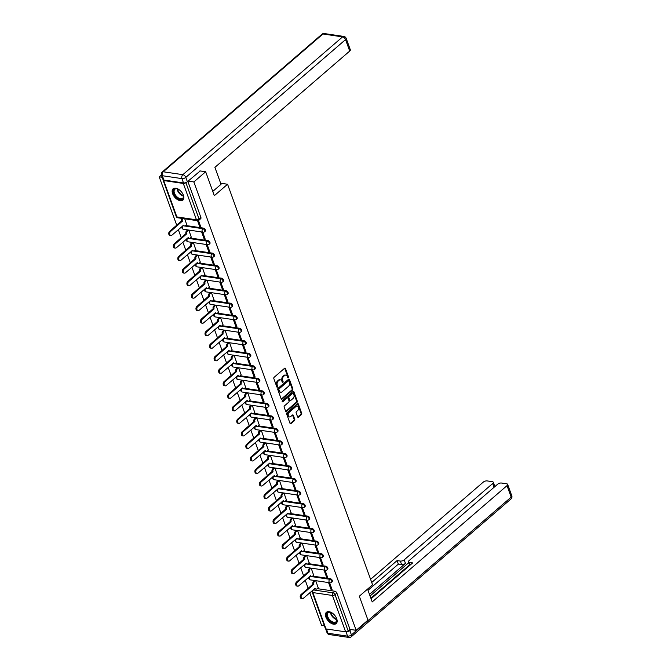 <?xml version="1.0" encoding="UTF-8"?>
<svg xmlns="http://www.w3.org/2000/svg" width="671" height="671" viewBox="0 0 671 671"><rect width="100%" height="100%" fill="white"/><g stroke="black" fill="none" stroke-linecap="round" stroke-linejoin="round"><path stroke-width="1.01" d="M287.7 377.614A0.654 0.453 98.4 0 0 288.513 376.909L285.485 368.538A0.939 0.637 98.4 0 0 284.613 368.253L274.129 377.303A0.939 0.637 98.4 0 0 273.827 378.587L276.855 386.966A0.654 0.453 98.4 0 0 276.98 386.152L276.586 385.07L277.282 385.171A3.011 2.055 98.4 0 1 278.23 381.044L279.111 380.289A3.011 2.055 98.4 0 1 280.461 379.836A3.011 2.055 98.4 0 1 281.887 381.203L282.281 382.285A0.654 0.453 98.4 0 0 282.399 381.48L282.013 380.398L282.701 380.499A3.011 2.055 98.4 0 1 283.657 376.372L284.529 375.617A3.011 2.055 98.4 0 1 285.88 375.156A3.011 2.055 98.4 0 1 287.305 376.523L287.7 377.614A0.654 0.453 98.4 0 0 287.825 376.8L284.789 368.429A0.939 0.637 98.4 0 0 284.672 368.211M276.855 386.966A0.654 0.453 98.4 0 0 277.677 386.261L277.282 385.171M282.281 382.285A0.654 0.453 98.4 0 0 283.095 381.581L282.701 380.499M183.409 195.244A7.473 4.286 -130.8 0 0 178.561 189.297A7.473 4.286 -130.8 0 0 173.126 188.786A7.473 4.286 -130.8 0 0 172.598 193.642A7.473 4.286 -130.8 0 0 177.446 199.581A7.473 4.286 -130.8 0 0 182.881 200.101A7.473 4.286 -130.8 0 0 183.409 195.244M336.708 618.737A7.473 4.286 -130.8 0 0 331.86 612.791A7.473 4.286 -130.8 0 0 326.425 612.279A7.473 4.286 -130.8 0 0 325.905 617.135A7.473 4.286 -130.8 0 0 330.753 623.074A7.473 4.286 -130.8 0 0 336.188 623.594A7.473 4.286 -130.8 0 0 336.708 618.737M297.589 416.867A0.939 0.637 98.4 0 0 298.461 417.152L301.405 414.619A0.939 0.637 98.4 0 0 301.698 413.328L298.335 404.026A0.939 0.637 98.4 0 0 297.463 403.741L286.97 412.791A0.939 0.637 98.4 0 0 286.676 414.082L290.04 423.384A0.939 0.637 98.4 0 0 290.912 423.669L294.468 420.6A0.939 0.637 98.4 0 0 294.762 419.308L293.319 415.332A0.939 0.637 98.4 0 0 292.455 415.047L290.694 416.565A2.516 1.711 98.4 0 1 289.562 416.943A2.516 1.711 98.4 0 1 288.203 415.039A2.516 1.711 98.4 0 1 289.167 412.355L296.07 406.391A2.516 1.711 98.4 0 1 297.203 406.014A2.516 1.711 98.4 0 1 298.561 407.918A2.516 1.711 98.4 0 1 297.597 410.61L296.448 411.6A0.939 0.637 98.4 0 0 296.146 412.891L297.589 416.867M199.916 170.904L205.67 171.751L214.326 195.672L227.57 184.248L372.564 584.785L359.32 596.209L367.976 620.13L356.158 630.321L193.852 181.95L188.098 181.095M205.67 171.751L193.852 181.95M292.531 390.111A0.939 0.637 98.4 0 0 292.833 388.819L289.461 379.526A0.939 0.637 98.4 0 0 288.597 379.241L278.104 388.291A0.939 0.637 98.4 0 0 277.802 389.583L281.174 398.876A0.939 0.637 98.4 0 0 282.038 399.161L292.531 390.111L291.835 390.01A0.939 0.637 98.4 0 0 292.137 388.719L288.773 379.425A0.939 0.637 98.4 0 0 288.647 379.199M293.898 391.78L297.261 401.073A0.939 0.637 98.4 0 1 296.968 402.365L286.475 411.415A0.939 0.637 98.4 0 1 285.603 411.13L284.168 407.154A0.939 0.637 98.4 0 1 284.462 405.863L288.723 402.189A0.939 0.637 98.4 0 0 289.016 400.897L288.06 398.264A0.939 0.637 98.4 0 0 287.196 397.978L282.759 401.795A0.654 0.453 98.4 0 1 282.365 400.696L293.034 391.495A0.939 0.637 98.4 0 1 293.898 391.78L293.202 391.671L296.574 400.973L297.261 401.073M317.207 588.635L334.896 591.243L333.059 592.837A1.912 1.099 49.2 0 1 335.022 594.64L348.19 631.008A1.912 0.872 160.1 0 1 345.615 631.822L326.005 628.928A1.912 0.872 160.1 0 1 325.393 628.551L312.233 592.191A1.912 0.872 160.1 0 0 312.845 592.568L326.005 628.928M161.359 174.972L159.203 176.825L176.741 225.263M178.327 229.641L181.271 237.777M182.856 242.164L185.8 250.3M187.394 254.686L190.338 262.822M191.923 267.209L194.867 275.345M196.46 279.732L199.404 287.867M200.99 292.254L203.934 300.39M205.519 304.777L208.471 312.912M210.057 317.299L213.001 325.435M214.586 329.822L217.53 337.958M219.123 342.344L222.067 350.48M223.653 354.867L226.597 363.003M228.19 367.381L231.134 375.517M232.72 379.903L235.664 388.039M237.249 392.426L240.201 400.562M241.786 404.949L244.73 413.084M246.316 417.471L249.26 425.607M250.853 429.994L253.797 438.129M255.383 442.516L258.327 450.652M259.92 455.039L262.864 463.175M264.449 467.561L267.394 475.697M268.979 480.084L271.931 488.22M273.516 492.606L276.46 500.742M278.046 505.12L280.99 513.256M282.583 517.643L285.527 525.779M287.113 530.165L290.057 538.301M291.65 542.688L294.594 550.824M296.179 555.211L299.123 563.346M300.709 567.733L303.661 575.869M305.246 580.256L308.19 588.392M309.776 592.778L321.518 625.204L324.328 625.624M356.158 630.321L350.027 629.415L348.19 631.008M163.145 179.736A1.912 0.872 -19.9 0 0 163.078 180.18A1.912 0.872 -19.9 0 0 163.699 180.549L183.3 183.451A1.912 0.872 -19.9 0 0 185.875 182.629L199.044 218.989A1.912 1.099 49.2 0 1 198.901 220.239L200.746 218.645A1.912 1.099 49.2 0 0 200.881 217.404L199.044 218.989A1.912 0.872 -19.9 0 1 196.469 219.811L183.3 183.451M162.181 177.27L159.203 176.825M186.731 224.659L184.735 218.813M197.551 220.7L199.673 226.572L200.419 225.926M199.673 226.572L200.713 226.723L198.465 220.516M191.269 237.182L188.811 230.069M201.627 231.965L204.21 239.094L204.957 238.448M204.21 239.094L205.242 239.245L202.667 232.116M195.798 249.704L193.34 242.592M206.156 244.479L208.74 251.617L209.486 250.962M208.74 251.617L209.78 251.768L207.196 244.638M200.335 262.218L197.87 255.106M210.694 257.001L213.269 264.131L214.024 263.485M213.269 264.131L214.309 264.29L211.734 257.161M204.865 274.741L202.407 267.628M215.223 269.524L217.807 276.653L218.553 276.007M217.807 276.653L218.847 276.813L216.263 269.683M209.402 287.263L206.936 280.151M219.761 282.046L222.336 289.176L223.091 288.53M222.336 289.176L223.376 289.335L220.793 282.197M213.932 299.786L211.474 292.673M224.29 294.569L226.873 301.698L227.62 301.053M226.873 301.698L227.914 301.849L225.33 294.72M218.461 312.309L216.003 305.196M228.819 307.092L231.403 314.221L232.149 313.575M231.403 314.221L232.443 314.372L229.859 307.243M222.998 324.831L220.541 317.719M233.357 319.614L235.94 326.743L236.687 326.098M235.94 326.743L236.972 326.894L234.397 319.765M227.528 337.354L225.07 330.241M237.886 332.137L240.47 339.266L241.216 338.62M240.47 339.266L241.51 339.417L238.926 332.288M232.065 349.876L229.599 342.764M242.424 344.659L244.999 351.789L245.754 351.143M244.999 351.789L246.039 351.94L243.464 344.81M236.595 362.399L234.137 355.286M246.953 357.182L249.537 364.311L250.283 363.665M249.537 364.311L250.577 364.462L247.993 357.333M241.124 374.921L238.666 367.809M251.491 369.704L254.066 376.834L254.821 376.188M254.066 376.834L255.106 376.985L252.522 369.855M245.661 387.444L243.204 380.331M256.02 382.218L258.603 389.356L259.35 388.702M258.603 389.356L259.643 389.507L257.06 382.378M250.191 399.958L247.733 392.854M260.549 394.741L263.133 401.87L263.879 401.224M263.133 401.87L264.173 402.03L261.589 394.9M254.728 412.48L252.271 405.368M265.087 407.263L267.67 414.393L268.417 413.747M267.67 414.393L268.702 414.552L266.127 407.423M259.258 425.003L256.8 417.89M269.616 419.786L272.2 426.915L272.946 426.27M272.2 426.915L273.24 427.075L270.656 419.945M263.795 437.526L261.329 430.413M274.154 432.309L276.729 439.438L277.484 438.792M276.729 439.438L277.769 439.597L275.194 432.459M268.325 450.048L265.867 442.935M278.683 444.831L281.266 451.96L282.013 451.315M281.266 451.96L282.306 452.111L279.723 444.982M272.854 462.571L270.396 455.458M283.212 457.354L285.796 464.483L286.551 463.837M285.796 464.483L286.836 464.634L284.252 457.505M277.391 475.093L274.934 467.981M287.75 469.876L290.333 477.006L291.08 476.36M290.333 477.006L291.373 477.156L288.79 470.027M281.921 487.616L279.463 480.503M292.279 482.399L294.863 489.528L295.609 488.882M294.863 489.528L295.903 489.679L293.319 482.55M286.458 500.138L284.001 493.026M296.817 494.921L299.392 502.051L300.147 501.405M299.392 502.051L300.432 502.202L297.857 495.072M290.988 512.661L288.53 505.548M301.346 507.444L303.929 514.573L304.676 513.927M303.929 514.573L304.97 514.724L302.386 507.595M295.525 525.183L293.059 518.071M305.884 519.958L308.459 527.096L309.214 526.441M308.459 527.096L309.499 527.247L306.924 520.117M300.054 537.697L297.597 530.593M310.413 532.48L312.996 539.61L313.743 538.964M312.996 539.61L314.036 539.769L311.453 532.64M304.584 550.22L302.126 543.107M314.942 545.003L317.526 552.132L318.28 551.487M317.526 552.132L318.566 552.292L315.982 545.162M309.121 562.743L306.664 555.63M319.48 557.526L322.063 564.655L322.81 564.009M322.063 564.655L323.103 564.814L320.52 557.685M313.651 575.265L311.193 568.152M324.009 570.048L326.592 577.177L327.339 576.532M326.592 577.177L327.633 577.337L325.049 570.199M312.678 576.112L330.367 578.721L329.713 579.291A1.912 1.099 49.2 0 1 331.449 580.625A1.912 1.099 49.2 0 1 331.541 582.344L332.195 581.782A1.912 1.099 -130.8 0 0 332.103 580.063A1.912 1.099 -130.8 0 0 330.367 578.721M308.14 563.59L325.829 566.207L325.183 566.769A1.912 1.099 49.2 0 1 326.92 568.102A1.912 1.099 49.2 0 1 327.012 569.822L327.666 569.26A1.912 1.099 -130.8 0 0 327.574 567.54A1.912 1.099 -130.8 0 0 325.829 566.207M303.611 551.067L321.3 553.684L320.646 554.246A1.912 1.099 49.2 0 1 322.39 555.58A1.912 1.099 49.2 0 1 322.483 557.299L323.128 556.737A1.912 1.099 -130.8 0 0 323.036 555.018A1.912 1.099 -130.8 0 0 321.3 553.684M299.073 538.545L316.771 541.162L316.116 541.723A1.912 1.099 49.2 0 1 317.853 543.057A1.912 1.099 49.2 0 1 317.945 544.777L318.599 544.215A1.912 1.099 -130.8 0 0 318.507 542.495A1.912 1.099 -130.8 0 0 316.771 541.162M294.544 526.022L312.233 528.639L311.579 529.201A1.912 1.099 49.2 0 1 313.323 530.535A1.912 1.099 49.2 0 1 313.416 532.254L314.07 531.692A1.912 1.099 -130.8 0 0 313.978 529.973A1.912 1.099 -130.8 0 0 312.233 528.639M290.015 513.5L307.704 516.116L307.05 516.678A1.912 1.099 49.2 0 1 308.786 518.02A1.912 1.099 49.2 0 1 308.878 519.731L309.532 519.169A1.912 1.099 -130.8 0 0 309.44 517.45A1.912 1.099 -130.8 0 0 307.704 516.116M285.477 500.977L303.166 503.594L302.512 504.156A1.912 1.099 49.2 0 1 304.257 505.498A1.912 1.099 49.2 0 1 304.349 507.209L305.003 506.647A1.912 1.099 -130.8 0 0 304.911 504.928A1.912 1.099 -130.8 0 0 303.166 503.594M280.948 488.454L298.637 491.071L297.983 491.633A1.912 1.099 49.2 0 1 299.719 492.975A1.912 1.099 49.2 0 1 299.811 494.695L300.465 494.124A1.912 1.099 -130.8 0 0 300.373 492.413A1.912 1.099 -130.8 0 0 298.637 491.071M276.41 475.932L294.099 478.549L293.453 479.111A1.912 1.099 49.2 0 1 295.19 480.453A1.912 1.099 49.2 0 1 295.282 482.172L295.936 481.602A1.912 1.099 -130.8 0 0 295.844 479.891A1.912 1.099 -130.8 0 0 294.099 478.549M271.881 463.418L289.57 466.026L288.916 466.588A1.912 1.099 49.2 0 1 290.66 467.93A1.912 1.099 49.2 0 1 290.753 469.65L291.399 469.088A1.912 1.099 -130.8 0 0 291.306 467.368A1.912 1.099 -130.8 0 0 289.57 466.026M267.352 450.895L285.041 453.504L284.387 454.074A1.912 1.099 49.2 0 1 286.123 455.408A1.912 1.099 49.2 0 1 286.215 457.127L286.869 456.565A1.912 1.099 -130.8 0 0 286.777 454.846A1.912 1.099 -130.8 0 0 285.041 453.504M262.814 438.373L280.503 440.981L279.849 441.552A1.912 1.099 49.2 0 1 281.594 442.885A1.912 1.099 49.2 0 1 281.686 444.605L282.34 444.043A1.912 1.099 -130.8 0 0 282.248 442.323A1.912 1.099 -130.8 0 0 280.503 440.981M258.285 425.85L275.974 428.467L275.32 429.029A1.912 1.099 49.2 0 1 277.056 430.363A1.912 1.099 49.2 0 1 277.148 432.082L277.802 431.52A1.912 1.099 -130.8 0 0 277.71 429.801A1.912 1.099 -130.8 0 0 275.974 428.467M253.747 413.328L271.436 415.945L270.782 416.506A1.912 1.099 49.2 0 1 272.527 417.84A1.912 1.099 49.2 0 1 272.619 419.56L273.273 418.998A1.912 1.099 -130.8 0 0 273.181 417.278A1.912 1.099 -130.8 0 0 271.436 415.945M249.218 400.805L266.907 403.422L266.253 403.984A1.912 1.099 49.2 0 1 267.989 405.318A1.912 1.099 49.2 0 1 268.081 407.037L268.736 406.475A1.912 1.099 -130.8 0 0 268.643 404.756A1.912 1.099 -130.8 0 0 266.907 403.422M244.68 388.283L262.369 390.899L261.724 391.461A1.912 1.099 49.2 0 1 263.46 392.795A1.912 1.099 49.2 0 1 263.552 394.514L264.206 393.952A1.912 1.099 -130.8 0 0 264.114 392.233A1.912 1.099 -130.8 0 0 262.369 390.899M240.151 375.76L257.84 378.377L257.186 378.939A1.912 1.099 49.2 0 1 258.931 380.272A1.912 1.099 49.2 0 1 259.023 381.992L259.669 381.43A1.912 1.099 -130.8 0 0 259.576 379.711A1.912 1.099 -130.8 0 0 257.84 378.377M235.622 363.237L253.311 365.854L252.657 366.416A1.912 1.099 49.2 0 1 254.393 367.758A1.912 1.099 49.2 0 1 254.485 369.469L255.139 368.907A1.912 1.099 -130.8 0 0 255.047 367.188A1.912 1.099 -130.8 0 0 253.311 365.854M231.084 350.715L248.773 353.332L248.119 353.894A1.912 1.099 49.2 0 1 249.864 355.236A1.912 1.099 49.2 0 1 249.956 356.955L250.61 356.385A1.912 1.099 -130.8 0 0 250.518 354.665A1.912 1.099 -130.8 0 0 248.773 353.332M226.555 338.192L244.244 340.809L243.59 341.371A1.912 1.099 49.2 0 1 245.326 342.713A1.912 1.099 49.2 0 1 245.418 344.433L246.072 343.862A1.912 1.099 -130.8 0 0 245.98 342.151A1.912 1.099 -130.8 0 0 244.244 340.809M222.017 325.678L239.706 328.287L239.052 328.849A1.912 1.099 49.2 0 1 240.797 330.191A1.912 1.099 49.2 0 1 240.889 331.91L241.543 331.348A1.912 1.099 -130.8 0 0 241.451 329.629A1.912 1.099 -130.8 0 0 239.706 328.287M217.488 313.156L235.177 315.764L234.523 316.326A1.912 1.099 49.2 0 1 236.259 317.668A1.912 1.099 49.2 0 1 236.351 319.388L237.006 318.826A1.912 1.099 -130.8 0 0 236.913 317.106A1.912 1.099 -130.8 0 0 235.177 315.764M212.95 300.633L230.639 303.242L229.994 303.812A1.912 1.099 49.2 0 1 231.73 305.146A1.912 1.099 49.2 0 1 231.822 306.865L232.476 306.303A1.912 1.099 -130.8 0 0 232.384 304.584A1.912 1.099 -130.8 0 0 230.639 303.242M208.421 288.111L226.11 290.719L225.456 291.289A1.912 1.099 49.2 0 1 227.201 292.623A1.912 1.099 49.2 0 1 227.293 294.343L227.947 293.781A1.912 1.099 -130.8 0 0 227.846 292.061A1.912 1.099 -130.8 0 0 226.11 290.719M203.892 275.588L221.581 278.205L220.927 278.767A1.912 1.099 49.2 0 1 222.663 280.101A1.912 1.099 49.2 0 1 222.755 281.82L223.409 281.258A1.912 1.099 -130.8 0 0 223.317 279.539A1.912 1.099 -130.8 0 0 221.581 278.205M199.354 263.066L217.043 265.682L216.389 266.244A1.912 1.099 49.2 0 1 218.134 267.578A1.912 1.099 49.2 0 1 218.226 269.297L218.88 268.736A1.912 1.099 -130.8 0 0 218.788 267.016A1.912 1.099 -130.8 0 0 217.043 265.682M194.825 250.543L212.514 253.16L211.86 253.722A1.912 1.099 49.2 0 1 213.596 255.055A1.912 1.099 49.2 0 1 213.688 256.775L214.343 256.213A1.912 1.099 -130.8 0 0 214.25 254.494A1.912 1.099 -130.8 0 0 212.514 253.16M190.287 238.02L207.976 240.637L207.322 241.199A1.912 1.099 49.2 0 1 209.067 242.533A1.912 1.099 49.2 0 1 209.159 244.252L209.813 243.69A1.912 1.099 -130.8 0 0 209.721 241.971A1.912 1.099 -130.8 0 0 207.976 240.637M185.758 225.498L203.447 228.115L202.793 228.677A1.912 1.099 49.2 0 1 204.529 230.019A1.912 1.099 49.2 0 1 204.621 231.73L205.276 231.168A1.912 1.099 -130.8 0 0 205.183 229.448A1.912 1.099 -130.8 0 0 203.447 228.115M227.57 184.248L220.65 183.225M328.547 582.571L331.122 589.7L332.162 589.851L329.587 582.722M318.188 587.788L315.722 580.675M331.122 589.7L331.877 589.054M350.027 629.415L336.867 593.055A1.912 1.099 -130.8 0 0 334.896 591.243M187.821 181.338L200.881 217.404M285.88 375.156L285.192 375.055A3.011 2.055 98.4 0 0 283.833 375.508L284.529 375.617M282.013 380.398A3.011 2.055 98.4 0 1 282.961 376.263L283.833 375.508M280.461 379.836L279.765 379.736A3.011 2.055 98.4 0 0 278.415 380.189L279.111 380.289M276.586 385.07A3.011 2.055 98.4 0 1 277.542 380.943L278.415 380.189M281.292 399.102A0.939 0.637 98.4 0 0 281.35 399.06L291.835 390.01M288.958 381.094A0.654 0.453 98.4 0 0 288.354 380.893L279.144 388.845A0.654 0.453 98.4 0 0 278.935 389.742L279.346 390.883A3.011 2.055 98.4 0 0 280.772 392.25A3.011 2.055 98.4 0 0 282.13 391.797L288.421 386.37A3.011 2.055 98.4 0 0 289.377 382.235L288.958 381.094M288.211 380.876A0.654 0.453 98.4 0 0 287.658 380.793L288.354 380.893M280.772 392.25L280.084 392.149A3.011 2.055 98.4 0 1 278.658 390.782L278.247 389.641A0.654 0.453 98.4 0 1 278.448 388.735L287.658 380.793M285.729 411.357A0.939 0.637 98.4 0 0 285.779 411.315L296.272 402.264A0.939 0.637 98.4 0 0 296.574 400.973M287.616 397.836L286.92 397.727A0.939 0.637 98.4 0 0 286.5 397.869L282.164 401.61M293.135 398.381A2.516 1.711 98.4 0 0 294.091 395.697A2.516 1.711 98.4 0 0 292.741 393.785A2.516 1.711 98.4 0 0 291.608 394.162L289.176 396.267A0.939 0.637 98.4 0 0 288.874 397.559L289.83 400.193A0.939 0.637 98.4 0 0 290.702 400.478L293.135 398.381M292.741 393.785L292.044 393.684A2.516 1.711 98.4 0 0 290.912 394.062L291.608 394.162M290.275 400.621L289.587 400.52A0.939 0.637 98.4 0 1 289.142 400.092L288.186 397.45A0.939 0.637 98.4 0 1 288.48 396.167L290.912 394.062M297.203 406.014L296.507 405.913A2.516 1.711 98.4 0 0 295.383 406.29L296.07 406.391M289.562 416.943L288.865 416.842A2.516 1.711 98.4 0 1 287.515 414.938A2.516 1.711 98.4 0 1 288.471 412.246L295.383 406.29M290.166 423.602A0.939 0.637 98.4 0 0 290.216 423.56L293.772 420.499A0.939 0.637 98.4 0 0 294.074 419.207L292.631 415.232A0.939 0.637 98.4 0 0 292.506 415.005M297.714 417.094A0.939 0.637 98.4 0 0 297.765 417.052L300.709 414.51A0.939 0.637 98.4 0 0 301.011 413.227L297.639 403.925A0.939 0.637 98.4 0 0 297.521 403.699M170.845 235.58L169.948 235.446A2.206 1.501 -81.6 0 1 168.756 233.768A2.206 1.501 -81.6 0 1 169.595 231.42L181.43 221.053A1.912 1.308 -81.6 0 1 182.034 218.419L182.94 218.553A1.912 1.308 98.4 0 0 182.336 221.187L170.501 231.554A2.206 1.501 98.4 0 0 169.654 233.902A2.206 1.501 98.4 0 0 170.845 235.58A2.206 1.501 98.4 0 0 171.835 235.244L183.753 225.12A1.912 1.308 98.4 0 0 184.668 225.993A1.912 1.308 98.4 0 0 185.523 225.699L186.823 224.584M184.668 225.993L183.762 225.859A1.912 1.308 -81.6 0 1 183.141 225.49M181.472 221.17L182.378 221.304M188.668 230.044L187.469 231.076A1.912 1.308 98.4 0 0 186.865 233.709L175.03 244.076A2.206 1.501 98.4 0 0 174.192 246.425A2.206 1.501 98.4 0 0 175.374 248.094A2.206 1.501 98.4 0 0 176.364 247.767L188.291 237.643A1.912 1.308 98.4 0 0 189.197 238.507A1.912 1.308 98.4 0 0 190.061 238.222L191.352 237.106M189.197 238.507L188.299 238.381A1.912 1.308 -81.6 0 1 187.67 238.012M175.374 248.094L174.477 247.968A2.206 1.501 -81.6 0 1 173.286 246.291A2.206 1.501 -81.6 0 1 174.133 243.942L185.968 233.575A1.912 1.308 -81.6 0 1 186.572 230.941L187.469 231.076M187.771 229.91L186.572 230.941M186.01 233.693L186.907 233.827M193.198 242.566L192.007 243.598A1.912 1.308 98.4 0 0 191.394 246.232L179.568 256.59A2.206 1.501 98.4 0 0 178.721 258.947A2.206 1.501 98.4 0 0 179.912 260.616A2.206 1.501 98.4 0 0 180.902 260.289L192.82 250.166A1.912 1.308 98.4 0 0 193.726 251.029A1.912 1.308 98.4 0 0 194.59 250.744L195.89 249.629M193.726 251.029L192.829 250.904A1.912 1.308 -81.6 0 1 192.208 250.535M179.912 260.616L179.006 260.491A2.206 1.501 -81.6 0 1 177.823 258.813A2.206 1.501 -81.6 0 1 178.662 256.465L190.497 246.098A1.912 1.308 -81.6 0 1 191.101 243.464L192.007 243.598M192.3 242.432L191.101 243.464M190.539 246.215L191.445 246.349M212.782 191.403L221.036 184.29L214.905 167.356L349.7 51.08L345.548 39.597L185.808 177.387L187.377 181.724L200.226 170.954M163.909 180.054L183.51 182.948L181.942 178.62L162.34 175.718L163.909 180.054A2.877 1.3 160.1 0 1 162.986 179.493L161.417 175.165A2.877 1.3 -19.9 0 0 162.34 175.718A2.877 1.963 98.4 0 1 163.246 171.776L182.856 174.67L342.596 36.88L322.986 33.986L163.246 171.776A2.877 1.652 -130.8 0 0 162.239 172.011A2.877 2.877 0 0 0 161.417 175.165M324.278 33.55A2.877 2.877 0 0 0 321.988 34.213A2.877 1.652 -130.8 0 1 322.986 33.986A2.877 1.963 -81.6 0 1 324.278 33.55L343.887 36.452A2.877 1.963 98.4 0 0 342.596 36.88A2.877 1.652 -130.8 0 1 345.548 39.597A2.877 1.3 -19.9 0 0 346.169 38.314L350.329 49.788A2.877 1.3 160.1 0 1 349.7 51.08M187.377 181.724A2.877 1.3 160.1 0 1 183.51 182.948M367.565 589.096L372.212 601.921L507.016 485.645A2.877 1.3 -19.9 0 0 507.637 484.361A2.877 1.3 -19.9 0 0 506.722 483.799L501.455 483.028A2.877 1.3 -19.9 0 0 497.597 484.252L409.109 560.579A2.877 1.3 -19.9 0 0 408.488 561.862A2.877 1.3 -19.9 0 0 409.411 562.424L410.316 564.923M371.071 598.775L412.665 562.902L409.411 562.424M494.041 487.314L492.673 483.523A2.877 1.3 -19.9 0 0 493.294 482.239A2.877 1.3 -19.9 0 0 492.38 481.686L487.112 480.906A2.877 1.3 -19.9 0 0 483.254 482.13L370.585 579.316M400.327 561.082A2.877 1.3 -19.9 0 0 404.194 559.849L405.469 563.38A2.877 1.3 160.1 0 1 401.61 564.613L400.327 561.082L397.073 560.595L371.717 582.47M492.673 483.523L404.194 559.849M346.186 631.83A2.877 1.3 -19.9 0 0 349.859 630.581L351.034 629.566M370.862 598.197L409.562 564.823M405.469 563.38L369.495 594.414M408.773 562.642L370.073 596.016M401.61 564.613L398.356 564.126L368.01 590.304M398.356 564.126L397.073 560.595M409.771 565.401A2.877 1.3 160.1 0 1 409.763 565.393L408.488 561.862M182.806 193.894A6.467 3.707 49.2 0 1 183.46 195.823A6.467 3.707 49.2 0 1 180.44 199.446A6.467 3.707 49.2 0 1 173.797 193.34A6.467 3.707 49.2 0 1 176.515 188.61A6.467 3.707 49.2 0 1 177.438 188.845A6.467 3.707 49.2 0 1 179.249 189.776M183.409 195.596A5.787 3.321 -130.8 0 1 177.656 188.92A5.989 3.439 -130.8 0 0 176.959 188.761A5.989 3.439 -130.8 0 0 174.863 189.247A5.989 3.439 -130.8 0 0 175.156 194.615A5.989 3.439 -130.8 0 0 180.591 198.792A5.989 3.439 -130.8 0 0 182.688 198.306A5.989 3.439 -130.8 0 0 183.418 195.622M173.537 188.501A7.423 4.261 -130.8 0 0 174.041 195.16A7.423 4.261 -130.8 0 0 180.734 200.252A7.423 4.261 -130.8 0 0 183.225 199.732M336.104 617.387A6.467 3.707 49.2 0 1 336.758 619.316A6.467 3.707 49.2 0 1 333.739 622.94A6.467 3.707 49.2 0 1 327.104 616.834A6.467 3.707 49.2 0 1 329.822 612.103A6.467 3.707 49.2 0 1 330.736 612.338A6.467 3.707 49.2 0 1 332.548 613.269M330.929 612.405A5.989 3.439 -130.8 0 0 330.258 612.254A5.989 3.439 -130.8 0 0 328.169 612.74A5.989 3.439 -130.8 0 0 328.454 618.108A5.989 3.439 -130.8 0 0 333.89 622.285A5.989 3.439 -130.8 0 0 335.986 621.799A5.989 3.439 -130.8 0 0 336.725 619.115M326.836 611.994A7.423 4.261 -130.8 0 0 327.347 618.654A7.423 4.261 -130.8 0 0 334.032 623.745A7.423 4.261 -130.8 0 0 336.532 623.225M197.735 255.089L196.536 256.121A1.912 1.308 98.4 0 0 195.932 258.754L184.097 269.113A2.206 1.501 98.4 0 0 183.258 271.47A2.206 1.501 98.4 0 0 184.441 273.139A2.206 1.501 98.4 0 0 185.431 272.812L197.358 262.688A1.912 1.308 98.4 0 0 198.264 263.552A1.912 1.308 98.4 0 0 199.119 263.267L200.419 262.143M198.264 263.552L197.358 263.418A1.912 1.308 -81.6 0 1 196.737 263.057M184.441 273.139L183.544 273.005A2.206 1.501 -81.6 0 1 182.353 271.336A2.206 1.501 -81.6 0 1 183.2 268.987L195.026 258.62A1.912 1.308 -81.6 0 1 195.638 255.986L196.536 256.121M196.829 254.955L195.638 255.986M195.076 258.738L195.974 258.872M202.265 267.612L201.074 268.643A1.912 1.308 98.4 0 0 200.461 271.277L188.626 281.635A2.206 1.501 98.4 0 0 187.788 283.992A2.206 1.501 98.4 0 0 188.979 285.661A2.206 1.501 98.4 0 0 189.968 285.334L201.887 275.202A1.912 1.308 98.4 0 0 202.793 276.075A1.912 1.308 98.4 0 0 203.657 275.789L204.957 274.665M202.793 276.075L201.896 275.94A1.912 1.308 -81.6 0 1 201.275 275.58M188.979 285.661L188.073 285.527A2.206 1.501 -81.6 0 1 186.89 283.858A2.206 1.501 -81.6 0 1 187.729 281.501L199.564 271.143A1.912 1.308 -81.6 0 1 200.168 268.509L201.074 268.643M201.367 267.477L200.168 268.509M199.606 271.26L200.503 271.394M206.802 280.134L205.603 281.166A1.912 1.308 98.4 0 0 204.999 283.791L193.164 294.158A2.206 1.501 98.4 0 0 192.325 296.515A2.206 1.501 98.4 0 0 193.508 298.184A2.206 1.501 98.4 0 0 194.498 297.849L206.416 287.725A1.912 1.308 98.4 0 0 207.331 288.597A1.912 1.308 98.4 0 0 208.186 288.312L209.486 287.188M207.331 288.597L206.425 288.463A1.912 1.308 -81.6 0 1 205.804 288.102M193.508 298.184L192.611 298.05A2.206 1.501 -81.6 0 1 191.42 296.381A2.206 1.501 -81.6 0 1 192.258 294.024L204.093 283.665A1.912 1.308 -81.6 0 1 204.705 281.032L205.603 281.166M205.896 280L204.705 281.032M204.135 283.783L205.041 283.917M211.331 292.657L210.132 293.688A1.912 1.308 98.4 0 0 209.528 296.314L197.693 306.681A2.206 1.501 98.4 0 0 196.855 309.037A2.206 1.501 98.4 0 0 198.046 310.707A2.206 1.501 98.4 0 0 199.035 310.371L210.954 300.247A1.912 1.308 98.4 0 0 211.86 301.12A1.912 1.308 98.4 0 0 212.724 300.834L214.015 299.711M211.86 301.12L210.962 300.985A1.912 1.308 -81.6 0 1 210.342 300.625M198.046 310.707L197.14 310.572A2.206 1.501 -81.6 0 1 195.957 308.903A2.206 1.501 -81.6 0 1 196.796 306.546L208.631 296.179A1.912 1.308 -81.6 0 1 209.235 293.554L210.132 293.688M210.434 292.522L209.235 293.554M208.673 296.305L209.57 296.439M215.861 305.179L214.67 306.211A1.912 1.308 98.4 0 0 214.066 308.836L202.231 319.203A2.206 1.501 98.4 0 0 201.384 321.56A2.206 1.501 98.4 0 0 202.575 323.229A2.206 1.501 98.4 0 0 203.565 322.894L215.483 312.77A1.912 1.308 98.4 0 0 216.389 313.642A1.912 1.308 98.4 0 0 217.253 313.349L218.553 312.233M216.389 313.642L215.492 313.508A1.912 1.308 -81.6 0 1 214.871 313.147M202.575 323.229L201.677 323.095A2.206 1.501 -81.6 0 1 200.486 321.426A2.206 1.501 -81.6 0 1 201.325 319.069L213.16 308.702A1.912 1.308 -81.6 0 1 213.764 306.077L214.67 306.211M214.963 305.045L213.764 306.077M213.202 308.828L214.108 308.962M220.398 317.702L219.199 318.733A1.912 1.308 98.4 0 0 218.595 321.359L206.76 331.726A2.206 1.501 98.4 0 0 205.922 334.083A2.206 1.501 98.4 0 0 207.104 335.752A2.206 1.501 98.4 0 0 208.094 335.416L220.021 325.292A1.912 1.308 98.4 0 0 220.927 326.165A1.912 1.308 98.4 0 0 221.791 325.871L223.082 324.756M220.927 326.165L220.029 326.031A1.912 1.308 -81.6 0 1 219.4 325.67M207.104 335.752L206.207 335.617A2.206 1.501 -81.6 0 1 205.016 333.948A2.206 1.501 -81.6 0 1 205.863 331.591L217.698 321.224A1.912 1.308 -81.6 0 1 218.301 318.599L219.199 318.733M219.501 317.568L218.301 318.599M217.74 321.35L218.637 321.484M224.928 330.216L223.737 331.256A1.912 1.308 98.4 0 0 223.124 333.881L211.298 344.248A2.206 1.501 98.4 0 0 210.451 346.597A2.206 1.501 98.4 0 0 211.642 348.274A2.206 1.501 98.4 0 0 212.632 347.939L224.55 337.815A1.912 1.308 98.4 0 0 225.456 338.687A1.912 1.308 98.4 0 0 226.32 338.394L227.62 337.278M225.456 338.687L224.559 338.553A1.912 1.308 -81.6 0 1 223.938 338.184M211.642 348.274L210.736 348.14A2.206 1.501 -81.6 0 1 209.553 346.471A2.206 1.501 -81.6 0 1 210.392 344.114L222.227 333.747A1.912 1.308 -81.6 0 1 222.831 331.122L223.737 331.256M224.03 330.09L222.831 331.122M222.269 333.873L223.175 333.999M229.465 342.738L228.266 343.77A1.912 1.308 98.4 0 0 227.662 346.404L215.827 356.771A2.206 1.501 98.4 0 0 214.988 359.119A2.206 1.501 98.4 0 0 216.171 360.797A2.206 1.501 98.4 0 0 217.161 360.461L229.088 350.337A1.912 1.308 98.4 0 0 229.994 351.21A1.912 1.308 98.4 0 0 230.849 350.916L232.149 349.801M229.994 351.21L229.088 351.076A1.912 1.308 -81.6 0 1 228.467 350.707M216.171 360.797L215.274 360.663A2.206 1.501 -81.6 0 1 214.083 358.985A2.206 1.501 -81.6 0 1 214.93 356.637L226.756 346.27A1.912 1.308 -81.6 0 1 227.368 343.644L228.266 343.77M228.559 342.613L227.368 343.644M226.806 346.387L227.704 346.521M233.994 355.261L232.803 356.293A1.912 1.308 98.4 0 0 232.191 358.926L220.356 369.293A2.206 1.501 98.4 0 0 219.518 371.642A2.206 1.501 98.4 0 0 220.709 373.319A2.206 1.501 98.4 0 0 221.698 372.984L233.617 362.86A1.912 1.308 98.4 0 0 234.523 363.732A1.912 1.308 98.4 0 0 235.387 363.439L236.687 362.323M234.523 363.732L233.625 363.598A1.912 1.308 -81.6 0 1 233.005 363.229M220.709 373.319L219.803 373.185A2.206 1.501 -81.6 0 1 218.62 371.508A2.206 1.501 -81.6 0 1 219.459 369.159L231.294 358.792A1.912 1.308 -81.6 0 1 231.898 356.158L232.803 356.293M233.097 355.127L231.898 356.158M231.336 358.91L232.233 359.044M238.532 367.783L237.333 368.815A1.912 1.308 98.4 0 0 236.729 371.449L224.894 381.816A2.206 1.501 98.4 0 0 224.055 384.164A2.206 1.501 98.4 0 0 225.238 385.833A2.206 1.501 98.4 0 0 226.228 385.506L238.146 375.383A1.912 1.308 98.4 0 0 239.061 376.255A1.912 1.308 98.4 0 0 239.916 375.961L241.216 374.846M239.061 376.255L238.155 376.121A1.912 1.308 -81.6 0 1 237.534 375.752M225.238 385.833L224.34 385.708A2.206 1.501 -81.6 0 1 223.149 384.03A2.206 1.501 -81.6 0 1 223.988 381.682L235.823 371.315A1.912 1.308 -81.6 0 1 236.435 368.681L237.333 368.815M237.626 367.649L236.435 368.681M235.865 371.432L236.771 371.566M243.061 380.306L241.862 381.338A1.912 1.308 98.4 0 0 241.258 383.971L229.423 394.338A2.206 1.501 98.4 0 0 228.585 396.687A2.206 1.501 98.4 0 0 229.776 398.356A2.206 1.501 98.4 0 0 230.765 398.029L242.684 387.905A1.912 1.308 98.4 0 0 243.59 388.769A1.912 1.308 98.4 0 0 244.454 388.484L245.745 387.368M243.59 388.769L242.692 388.643A1.912 1.308 -81.6 0 1 242.072 388.274M229.776 398.356L228.87 398.23A2.206 1.501 -81.6 0 1 227.687 396.553A2.206 1.501 -81.6 0 1 228.526 394.204L240.361 383.837A1.912 1.308 -81.6 0 1 240.964 381.203L241.862 381.338M242.164 380.172L240.964 381.203M240.403 383.955L241.3 384.089M247.591 392.829L246.4 393.86A1.912 1.308 98.4 0 0 245.796 396.494L233.961 406.852A2.206 1.501 98.4 0 0 233.114 409.209A2.206 1.501 98.4 0 0 234.305 410.878A2.206 1.501 98.4 0 0 235.295 410.551L247.213 400.428A1.912 1.308 98.4 0 0 248.119 401.292A1.912 1.308 98.4 0 0 248.983 401.006L250.283 399.882M248.119 401.292L247.222 401.157A1.912 1.308 -81.6 0 1 246.601 400.797M234.305 410.878L233.407 410.744A2.206 1.501 -81.6 0 1 232.216 409.075A2.206 1.501 -81.6 0 1 233.055 406.727L244.89 396.36A1.912 1.308 -81.6 0 1 245.494 393.726L246.4 393.86M246.693 392.694L245.494 393.726M244.932 396.477L245.838 396.611M252.128 405.351L250.929 406.383A1.912 1.308 98.4 0 0 250.325 409.016L238.49 419.375A2.206 1.501 98.4 0 0 237.651 421.732A2.206 1.501 98.4 0 0 238.834 423.401A2.206 1.501 98.4 0 0 239.824 423.074L251.751 412.942A1.912 1.308 98.4 0 0 252.657 413.814A1.912 1.308 98.4 0 0 253.521 413.529L254.812 412.405M252.657 413.814L251.759 413.68A1.912 1.308 -81.6 0 1 251.13 413.319M238.834 423.401L237.937 423.267A2.206 1.501 -81.6 0 1 236.746 421.598A2.206 1.501 -81.6 0 1 237.593 419.241L249.427 408.882A1.912 1.308 -81.6 0 1 250.031 406.249L250.929 406.383M251.231 405.217L250.031 406.249M249.469 409L250.367 409.134M256.657 417.874L255.466 418.905A1.912 1.308 98.4 0 0 254.854 421.531L243.028 431.898A2.206 1.501 98.4 0 0 242.181 434.254A2.206 1.501 98.4 0 0 243.372 435.924A2.206 1.501 98.4 0 0 244.361 435.588L256.28 425.464A1.912 1.308 98.4 0 0 257.186 426.337A1.912 1.308 98.4 0 0 258.05 426.051L259.35 424.928M257.186 426.337L256.288 426.202A1.912 1.308 -81.6 0 1 255.668 425.842M243.372 435.924L242.466 435.789A2.206 1.501 -81.6 0 1 241.283 434.12A2.206 1.501 -81.6 0 1 242.122 431.763L253.957 421.405A1.912 1.308 -81.6 0 1 254.561 418.771L255.466 418.905M255.76 417.739L254.561 418.771M253.999 421.522L254.905 421.656M261.195 430.396L259.996 431.428A1.912 1.308 98.4 0 0 259.392 434.053L247.557 444.42A2.206 1.501 98.4 0 0 246.718 446.777A2.206 1.501 98.4 0 0 247.901 448.446A2.206 1.501 98.4 0 0 248.891 448.111L260.818 437.987A1.912 1.308 98.4 0 0 261.724 438.859A1.912 1.308 98.4 0 0 262.579 438.574L263.879 437.45M261.724 438.859L260.818 438.725A1.912 1.308 -81.6 0 1 260.197 438.364M247.901 448.446L247.003 448.312A2.206 1.501 -81.6 0 1 245.812 446.643A2.206 1.501 -81.6 0 1 246.66 444.286L258.486 433.927A1.912 1.308 -81.6 0 1 259.098 431.294L259.996 431.428M260.289 430.262L259.098 431.294M258.536 434.045L259.434 434.179M265.724 442.919L264.533 443.95A1.912 1.308 98.4 0 0 263.921 446.576L252.086 456.943A2.206 1.501 98.4 0 0 251.248 459.3A2.206 1.501 98.4 0 0 252.439 460.969A2.206 1.501 98.4 0 0 253.428 460.633L265.347 450.509A1.912 1.308 98.4 0 0 266.253 451.382A1.912 1.308 98.4 0 0 267.117 451.088L268.408 449.973M266.253 451.382L265.355 451.248A1.912 1.308 -81.6 0 1 264.735 450.887M252.439 460.969L251.533 460.834A2.206 1.501 -81.6 0 1 250.35 459.165A2.206 1.501 -81.6 0 1 251.189 456.808L263.024 446.441A1.912 1.308 -81.6 0 1 263.628 443.816L264.533 443.95M264.827 442.785L263.628 443.816M263.066 446.567L263.963 446.701M270.262 455.441L269.063 456.473A1.912 1.308 98.4 0 0 268.459 459.098L256.624 469.465A2.206 1.501 98.4 0 0 255.785 471.822A2.206 1.501 98.4 0 0 256.968 473.491A2.206 1.501 98.4 0 0 257.958 473.156L269.876 463.032A1.912 1.308 98.4 0 0 270.79 463.904A1.912 1.308 98.4 0 0 271.646 463.611L272.946 462.495M270.79 463.904L269.885 463.77A1.912 1.308 -81.6 0 1 269.264 463.409M256.968 473.491L256.07 473.357A2.206 1.501 -81.6 0 1 254.879 471.688A2.206 1.501 -81.6 0 1 255.718 469.331L267.553 458.964A1.912 1.308 -81.6 0 1 268.165 456.339L269.063 456.473M269.356 455.307L268.165 456.339M267.595 459.09L268.501 459.224M274.791 467.964L273.592 468.995A1.912 1.308 98.4 0 0 272.988 471.621L261.153 481.988A2.206 1.501 98.4 0 0 260.314 484.336A2.206 1.501 98.4 0 0 261.505 486.014A2.206 1.501 98.4 0 0 262.495 485.678L274.414 475.554A1.912 1.308 98.4 0 0 275.32 476.427A1.912 1.308 98.4 0 0 276.184 476.133L277.475 475.018M275.32 476.427L274.422 476.293A1.912 1.308 -81.6 0 1 273.793 475.924M261.505 486.014L260.6 485.879A2.206 1.501 -81.6 0 1 259.417 484.21A2.206 1.501 -81.6 0 1 260.256 481.853L272.09 471.487A1.912 1.308 -81.6 0 1 272.694 468.861L273.592 468.995M273.894 467.83L272.694 468.861M272.132 471.612L273.03 471.738M279.321 480.478L278.13 481.51A1.912 1.308 98.4 0 0 277.517 484.143L265.691 494.51A2.206 1.501 98.4 0 0 264.844 496.859A2.206 1.501 98.4 0 0 266.035 498.536A2.206 1.501 98.4 0 0 267.024 498.201L278.943 488.077A1.912 1.308 98.4 0 0 279.849 488.949A1.912 1.308 98.4 0 0 280.713 488.656L282.013 487.54M279.849 488.949L278.951 488.815A1.912 1.308 -81.6 0 1 278.331 488.446M266.035 498.536L265.137 498.402A2.206 1.501 -81.6 0 1 263.946 496.733A2.206 1.501 -81.6 0 1 264.785 494.376L276.62 484.009A1.912 1.308 -81.6 0 1 277.224 481.384L278.13 481.51M278.423 480.352L277.224 481.384M276.662 484.135L277.568 484.261M283.858 493L282.659 494.032A1.912 1.308 98.4 0 0 282.055 496.666L270.22 507.033A2.206 1.501 98.4 0 0 269.381 509.381A2.206 1.501 98.4 0 0 270.564 511.059A2.206 1.501 98.4 0 0 271.554 510.723L283.481 500.6A1.912 1.308 98.4 0 0 284.387 501.472A1.912 1.308 98.4 0 0 285.25 501.178L286.542 500.063M284.387 501.472L283.481 501.338A1.912 1.308 -81.6 0 1 282.86 500.969M270.564 511.059L269.667 510.925A2.206 1.501 -81.6 0 1 268.475 509.247A2.206 1.501 -81.6 0 1 269.323 506.899L281.157 496.532A1.912 1.308 -81.6 0 1 281.761 493.906L282.659 494.032M282.952 492.866L281.761 493.906M281.199 496.649L282.097 496.783M288.387 505.523L287.196 506.555A1.912 1.308 98.4 0 0 286.584 509.188L274.758 519.555A2.206 1.501 98.4 0 0 273.911 521.904A2.206 1.501 98.4 0 0 275.102 523.581A2.206 1.501 98.4 0 0 276.091 523.246L288.01 513.122A1.912 1.308 98.4 0 0 288.916 513.994A1.912 1.308 98.4 0 0 289.78 513.701L291.08 512.585M288.916 513.994L288.018 513.86A1.912 1.308 -81.6 0 1 287.398 513.491M275.102 523.581L274.196 523.447A2.206 1.501 -81.6 0 1 273.013 521.77A2.206 1.501 -81.6 0 1 273.852 519.421L285.687 509.054A1.912 1.308 -81.6 0 1 286.291 506.42L287.196 506.555M287.49 505.389L286.291 506.42M285.729 509.172L286.634 509.306M292.925 518.046L291.726 519.077A1.912 1.308 98.4 0 0 291.122 521.711L279.287 532.078A2.206 1.501 98.4 0 0 278.448 534.426A2.206 1.501 98.4 0 0 279.631 536.095A2.206 1.501 98.4 0 0 280.621 535.768L292.548 525.645A1.912 1.308 98.4 0 0 293.453 526.509A1.912 1.308 98.4 0 0 294.309 526.223L295.609 525.108M293.453 526.509L292.548 526.383A1.912 1.308 -81.6 0 1 291.927 526.014M279.631 536.095L278.733 535.97A2.206 1.501 -81.6 0 1 277.542 534.292A2.206 1.501 -81.6 0 1 278.39 531.944L290.216 521.577A1.912 1.308 -81.6 0 1 290.828 518.943L291.726 519.077M292.019 517.911L290.828 518.943M290.266 521.694L291.164 521.828M297.454 530.568L296.263 531.6A1.912 1.308 98.4 0 0 295.651 534.233L283.816 544.592A2.206 1.501 98.4 0 0 282.977 546.949A2.206 1.501 98.4 0 0 284.168 548.618A2.206 1.501 98.4 0 0 285.158 548.291L297.077 538.167A1.912 1.308 98.4 0 0 297.983 539.031A1.912 1.308 98.4 0 0 298.847 538.746L300.138 537.622M297.983 539.031L297.085 538.897A1.912 1.308 -81.6 0 1 296.465 538.536M284.168 548.618L283.263 548.484A2.206 1.501 -81.6 0 1 282.08 546.815A2.206 1.501 -81.6 0 1 282.919 544.466L294.754 534.099A1.912 1.308 -81.6 0 1 295.357 531.466L296.263 531.6M296.557 530.434L295.357 531.466M294.795 534.217L295.693 534.351M301.992 543.091L300.793 544.122A1.912 1.308 98.4 0 0 300.189 546.756L288.354 557.115A2.206 1.501 98.4 0 0 287.515 559.471A2.206 1.501 98.4 0 0 288.698 561.141A2.206 1.501 98.4 0 0 289.687 560.813L301.606 550.69A1.912 1.308 98.4 0 0 302.52 551.554A1.912 1.308 98.4 0 0 303.376 551.268L304.676 550.145M302.52 551.554L301.615 551.419A1.912 1.308 -81.6 0 1 300.994 551.059M288.698 561.141L287.8 561.006A2.206 1.501 -81.6 0 1 286.609 559.337A2.206 1.501 -81.6 0 1 287.448 556.98L299.283 546.622A1.912 1.308 -81.6 0 1 299.895 543.988L300.793 544.122M301.086 542.956L299.895 543.988M299.325 546.739L300.231 546.873M306.521 555.613L305.322 556.645A1.912 1.308 98.4 0 0 304.718 559.27L292.883 569.637A2.206 1.501 98.4 0 0 292.044 571.994A2.206 1.501 98.4 0 0 293.235 573.663A2.206 1.501 98.4 0 0 294.225 573.328L306.144 563.204A1.912 1.308 98.4 0 0 307.05 564.076A1.912 1.308 98.4 0 0 307.914 563.791L309.205 562.667M307.05 564.076L306.152 563.942A1.912 1.308 -81.6 0 1 305.523 563.581M293.235 573.663L292.33 573.529A2.206 1.501 -81.6 0 1 291.147 571.86A2.206 1.501 -81.6 0 1 291.986 569.503L303.82 559.144A1.912 1.308 -81.6 0 1 304.424 556.511L305.322 556.645M305.624 555.479L304.424 556.511M303.862 559.262L304.76 559.396M311.05 568.136L309.859 569.167A1.912 1.308 98.4 0 0 309.247 571.793L297.421 582.16A2.206 1.501 98.4 0 0 296.574 584.516A2.206 1.501 98.4 0 0 297.765 586.186A2.206 1.501 98.4 0 0 298.754 585.85L310.673 575.726A1.912 1.308 98.4 0 0 311.579 576.599A1.912 1.308 98.4 0 0 312.443 576.314L313.743 575.19M311.579 576.599L310.681 576.464A1.912 1.308 -81.6 0 1 310.061 576.104M297.765 586.186L296.867 586.051A2.206 1.501 -81.6 0 1 295.676 584.382A2.206 1.501 -81.6 0 1 296.515 582.025L308.35 571.667A1.912 1.308 -81.6 0 1 308.954 569.033L309.859 569.167M310.153 568.002L308.954 569.033M308.392 571.784L309.297 571.918M315.588 580.658L314.389 581.69A1.912 1.308 98.4 0 0 313.785 584.315L301.95 594.682A2.206 1.501 98.4 0 0 301.111 597.039A2.206 1.501 98.4 0 0 302.294 598.708A2.206 1.501 98.4 0 0 303.284 598.373L315.211 588.249A1.912 1.308 98.4 0 0 316.116 589.121A1.912 1.308 98.4 0 0 316.98 588.828L318.272 587.712M316.116 589.121L315.211 588.987A1.912 1.308 -81.6 0 1 314.59 588.626M302.294 598.708L301.396 598.574A2.206 1.501 -81.6 0 1 300.205 596.905A2.206 1.501 -81.6 0 1 301.053 594.548L312.887 584.181A1.912 1.308 -81.6 0 1 313.491 581.556L314.389 581.69M314.682 580.524L313.491 581.556M312.929 584.307L313.827 584.441M287.825 376.8L288.513 376.909M276.98 386.152L277.677 386.261M282.399 381.48L283.095 381.581M309.708 576.406A1.912 1.099 49.2 0 1 310.103 576.389L329.713 579.291A1.912 1.308 -81.6 0 0 329.109 581.916A1.912 1.308 -81.6 0 0 330.015 582.789A1.912 1.912 0 0 0 331.541 582.344M310.237 576.272L310.103 576.389A1.912 1.308 98.4 0 0 309.499 579.023A1.912 1.308 -81.6 0 0 310.405 579.887L330.015 582.789M305.179 563.883A1.912 1.099 49.2 0 1 305.573 563.866L325.183 566.769A1.912 1.308 -81.6 0 0 324.571 569.394A1.912 1.308 -81.6 0 0 325.477 570.266A1.912 1.912 0 0 0 327.012 569.822M305.708 563.749L305.573 563.866A1.912 1.308 98.4 0 0 304.961 566.5A1.912 1.308 -81.6 0 0 305.875 567.364L325.477 570.266M300.642 551.361A1.912 1.099 49.2 0 1 301.036 551.344L320.646 554.246A1.912 1.308 -81.6 0 0 320.042 556.871A1.912 1.308 -81.6 0 0 320.948 557.744A1.912 1.912 0 0 0 322.483 557.299M301.17 551.226L301.036 551.344A1.912 1.308 98.4 0 0 300.432 553.978A1.912 1.308 -81.6 0 0 301.338 554.85L320.948 557.744M296.112 538.838A1.912 1.099 49.2 0 1 296.507 538.821L316.116 541.723A1.912 1.308 -81.6 0 0 315.504 544.349A1.912 1.308 -81.6 0 0 316.418 545.221A1.912 1.912 0 0 0 317.945 544.777M296.641 538.704L296.507 538.821A1.912 1.308 98.4 0 0 295.903 541.455A1.912 1.308 -81.6 0 0 296.808 542.327L316.418 545.221M291.575 526.316A1.912 1.099 49.2 0 1 291.969 526.299L311.579 529.201A1.912 1.308 -81.6 0 0 310.975 531.835A1.912 1.308 -81.6 0 0 311.881 532.699A1.912 1.912 0 0 0 313.416 532.254M292.111 526.19L291.969 526.299A1.912 1.308 98.4 0 0 291.365 528.933A1.912 1.308 -81.6 0 0 292.271 529.805L311.881 532.699M287.045 513.793A1.912 1.099 49.2 0 1 287.44 513.785L307.05 516.678A1.912 1.308 -81.6 0 0 306.446 519.312A1.912 1.308 -81.6 0 0 307.352 520.176A1.912 1.912 0 0 0 308.878 519.731M287.574 513.667L287.44 513.785A1.912 1.308 98.4 0 0 286.836 516.41A1.912 1.308 -81.6 0 0 287.742 517.282L307.352 520.176M282.516 501.271A1.912 1.099 49.2 0 1 282.91 501.262L302.512 504.156A1.912 1.308 -81.6 0 0 301.908 506.79A1.912 1.308 -81.6 0 0 302.814 507.653A1.912 1.912 0 0 0 304.349 507.209M283.045 501.145L282.91 501.262A1.912 1.308 98.4 0 0 282.298 503.887A1.912 1.308 -81.6 0 0 283.204 504.76L302.814 507.653M277.979 488.748A1.912 1.099 49.2 0 1 278.373 488.74L297.983 491.633A1.912 1.308 -81.6 0 0 297.379 494.267A1.912 1.308 -81.6 0 0 298.285 495.139A1.912 1.912 0 0 0 299.811 494.695M278.507 488.622L278.373 488.74A1.912 1.308 98.4 0 0 277.769 491.365A1.912 1.308 -81.6 0 0 278.675 492.237L298.285 495.139M273.449 476.225A1.912 1.099 49.2 0 1 273.843 476.217L293.453 479.111A1.912 1.308 -81.6 0 0 292.841 481.744A1.912 1.308 -81.6 0 0 293.747 482.617A1.912 1.912 0 0 0 295.282 482.172M273.978 476.1L273.843 476.217A1.912 1.308 98.4 0 0 273.231 478.842A1.912 1.308 -81.6 0 0 274.145 479.715L293.747 482.617M268.912 463.711A1.912 1.099 49.2 0 1 269.306 463.695L288.916 466.588A1.912 1.308 -81.6 0 0 288.312 469.222A1.912 1.308 -81.6 0 0 289.218 470.094A1.912 1.912 0 0 0 290.753 469.65M269.44 463.577L269.306 463.695A1.912 1.308 98.4 0 0 268.702 466.32A1.912 1.308 -81.6 0 0 269.608 467.192L289.218 470.094M264.382 451.189A1.912 1.099 49.2 0 1 264.777 451.172L284.387 454.074A1.912 1.308 -81.6 0 0 283.774 456.699A1.912 1.308 -81.6 0 0 284.689 457.572A1.912 1.912 0 0 0 286.215 457.127M264.911 451.055L264.777 451.172A1.912 1.308 98.4 0 0 264.173 453.806A1.912 1.308 -81.6 0 0 265.079 454.67L284.689 457.572M259.845 438.666A1.912 1.099 49.2 0 1 260.239 438.649L279.849 441.552A1.912 1.308 -81.6 0 0 279.245 444.177A1.912 1.308 -81.6 0 0 280.151 445.049A1.912 1.912 0 0 0 281.686 444.605M260.382 438.532L260.239 438.649A1.912 1.308 98.4 0 0 259.635 441.283A1.912 1.308 -81.6 0 0 260.541 442.147L280.151 445.049M255.315 426.144A1.912 1.099 49.2 0 1 255.71 426.127L275.32 429.029A1.912 1.308 -81.6 0 0 274.716 431.654A1.912 1.308 -81.6 0 0 275.622 432.527A1.912 1.912 0 0 0 277.148 432.082M255.844 426.01L255.71 426.127A1.912 1.308 98.4 0 0 255.106 428.761A1.912 1.308 -81.6 0 0 256.012 429.625L275.622 432.527M250.786 413.621A1.912 1.099 49.2 0 1 251.18 413.604L270.782 416.506A1.912 1.308 -81.6 0 0 270.178 419.132A1.912 1.308 -81.6 0 0 271.084 420.004A1.912 1.912 0 0 0 272.619 419.56M251.315 413.487L251.18 413.604A1.912 1.308 98.4 0 0 250.568 416.238A1.912 1.308 -81.6 0 0 251.482 417.11L271.084 420.004M246.249 401.099A1.912 1.099 49.2 0 1 246.643 401.082L266.253 403.984A1.912 1.308 -81.6 0 0 265.649 406.609A1.912 1.308 -81.6 0 0 266.555 407.482A1.912 1.912 0 0 0 268.081 407.037M246.777 400.964L246.643 401.082A1.912 1.308 98.4 0 0 246.039 403.716A1.912 1.308 -81.6 0 0 246.945 404.588L266.555 407.482M241.719 388.576A1.912 1.099 49.2 0 1 242.114 388.559L261.724 391.461A1.912 1.308 -81.6 0 0 261.111 394.095A1.912 1.308 -81.6 0 0 262.017 394.959A1.912 1.912 0 0 0 263.552 394.514M242.248 388.45L242.114 388.559A1.912 1.308 98.4 0 0 241.501 391.193A1.912 1.308 -81.6 0 0 242.416 392.065L262.017 394.959M237.182 376.054A1.912 1.099 49.2 0 1 237.576 376.045L257.186 378.939A1.912 1.308 -81.6 0 0 256.582 381.573A1.912 1.308 -81.6 0 0 257.488 382.436A1.912 1.912 0 0 0 259.023 381.992M237.71 375.928L237.576 376.045A1.912 1.308 98.4 0 0 236.972 378.67A1.912 1.308 -81.6 0 0 237.878 379.543L257.488 382.436M232.652 363.531A1.912 1.099 49.2 0 1 233.047 363.523L252.657 366.416A1.912 1.308 -81.6 0 0 252.044 369.05A1.912 1.308 -81.6 0 0 252.959 369.914A1.912 1.912 0 0 0 254.485 369.469M233.181 363.405L233.047 363.523A1.912 1.308 98.4 0 0 232.443 366.148A1.912 1.308 -81.6 0 0 233.349 367.02L252.959 369.914M228.115 351.008A1.912 1.099 49.2 0 1 228.509 351L248.119 353.894A1.912 1.308 -81.6 0 0 247.515 356.527A1.912 1.308 -81.6 0 0 248.421 357.4A1.912 1.912 0 0 0 249.956 356.955M228.652 350.883L228.509 351A1.912 1.308 98.4 0 0 227.905 353.625A1.912 1.308 -81.6 0 0 228.811 354.498L248.421 357.4M223.586 338.486A1.912 1.099 49.2 0 1 223.98 338.478L243.59 341.371A1.912 1.308 -81.6 0 0 242.986 344.005A1.912 1.308 -81.6 0 0 243.892 344.877A1.912 1.912 0 0 0 245.418 344.433M224.114 338.36L223.98 338.478A1.912 1.308 98.4 0 0 223.376 341.103A1.912 1.308 -81.6 0 0 224.282 341.975L243.892 344.877M219.056 325.972A1.912 1.099 49.2 0 1 219.451 325.955L239.052 328.849A1.912 1.308 -81.6 0 0 238.448 331.482A1.912 1.308 -81.6 0 0 239.354 332.355A1.912 1.912 0 0 0 240.889 331.91M219.585 325.838L219.451 325.955A1.912 1.308 98.4 0 0 218.838 328.58A1.912 1.308 -81.6 0 0 219.752 329.453L239.354 332.355M214.519 313.449A1.912 1.099 49.2 0 1 214.913 313.432L234.523 316.326A1.912 1.308 -81.6 0 0 233.919 318.96A1.912 1.308 -81.6 0 0 234.825 319.832A1.912 1.912 0 0 0 236.351 319.388M215.047 313.315L214.913 313.432A1.912 1.308 98.4 0 0 214.309 316.066A1.912 1.308 -81.6 0 0 215.215 316.93L234.825 319.832M209.989 300.927A1.912 1.099 49.2 0 1 210.384 300.91L229.994 303.812A1.912 1.308 -81.6 0 0 229.381 306.437A1.912 1.308 -81.6 0 0 230.296 307.31A1.912 1.912 0 0 0 231.822 306.865M210.518 300.793L210.384 300.91A1.912 1.308 98.4 0 0 209.771 303.544A1.912 1.308 -81.6 0 0 210.686 304.408L230.296 307.31M205.452 288.404A1.912 1.099 49.2 0 1 205.846 288.387L225.456 291.289A1.912 1.308 -81.6 0 0 224.852 293.915A1.912 1.308 -81.6 0 0 225.758 294.787A1.912 1.912 0 0 0 227.293 294.343M205.98 288.27L205.846 288.387A1.912 1.308 98.4 0 0 205.242 291.021A1.912 1.308 -81.6 0 0 206.148 291.885L225.758 294.787M200.923 275.882A1.912 1.099 49.2 0 1 201.317 275.865L220.927 278.767A1.912 1.308 -81.6 0 0 220.314 281.392A1.912 1.308 -81.6 0 0 221.229 282.265A1.912 1.912 0 0 0 222.755 281.82M201.451 275.747L201.317 275.865A1.912 1.308 98.4 0 0 200.713 278.499A1.912 1.308 -81.6 0 0 201.619 279.371L221.229 282.265M196.385 263.359A1.912 1.099 49.2 0 1 196.788 263.342L216.389 266.244A1.912 1.308 -81.6 0 0 215.785 268.87A1.912 1.308 -81.6 0 0 216.691 269.742A1.912 1.912 0 0 0 218.226 269.297M196.922 263.225L196.788 263.342A1.912 1.308 98.4 0 0 196.175 265.976A1.912 1.308 -81.6 0 0 197.081 266.848L216.691 269.742M191.856 250.837A1.912 1.099 49.2 0 1 192.25 250.82L211.86 253.722A1.912 1.308 -81.6 0 0 211.256 256.347A1.912 1.308 -81.6 0 0 212.162 257.219A1.912 1.912 0 0 0 213.688 256.775M192.384 250.711L192.25 250.82A1.912 1.308 98.4 0 0 191.646 253.453A1.912 1.308 -81.6 0 0 192.552 254.326L212.162 257.219M187.326 238.314A1.912 1.099 49.2 0 1 187.721 238.306L207.322 241.199A1.912 1.308 -81.6 0 0 206.718 243.833A1.912 1.308 -81.6 0 0 207.624 244.697A1.912 1.912 0 0 0 209.159 244.252M187.855 238.188L187.721 238.306A1.912 1.308 98.4 0 0 187.108 240.931A1.912 1.308 -81.6 0 0 188.023 241.803L207.624 244.697M182.789 225.791A1.912 1.099 49.2 0 1 183.183 225.783L202.793 228.677A1.912 1.308 -81.6 0 0 202.189 231.31A1.912 1.308 -81.6 0 0 203.095 232.174A1.912 1.912 0 0 0 204.621 231.73M183.317 225.666L183.183 225.783A1.912 1.308 98.4 0 0 182.579 228.408A1.912 1.308 -81.6 0 0 183.485 229.281L203.095 232.174M314.774 588.794L313.449 589.935L333.059 592.837A1.912 1.308 -81.6 0 0 332.447 595.462L312.845 592.568A1.912 1.308 -81.6 0 1 313.449 589.935A1.912 1.099 49.2 0 0 313.055 589.952M345.615 631.822L332.447 595.462A1.912 0.872 -19.9 0 0 335.022 594.64L336.867 593.055M163.699 180.549L176.859 216.909L196.469 219.811A1.912 1.308 98.4 0 0 197.375 220.684A1.912 1.912 0 0 0 198.901 220.239M177.765 217.781A1.912 1.308 98.4 0 1 176.859 216.909A1.912 0.872 160.1 0 1 176.247 216.54A1.912 1.912 0 0 0 177.765 217.781L197.375 220.684M282.961 376.263L283.657 376.372M277.542 380.943L278.23 381.044M284.789 368.429L285.485 368.538M281.35 399.06L282.038 399.161M288.773 379.425L289.461 379.526M292.137 388.719L292.833 388.819M278.448 388.735L279.144 388.845M278.247 389.641L278.935 389.742M278.658 390.782L279.346 390.883M296.272 402.264L296.968 402.365M285.779 411.315L286.475 411.415M286.5 397.869L287.196 397.978M282.214 401.711L282.759 401.795M288.48 396.167L289.176 396.267M288.186 397.45L288.874 397.559M289.142 400.092L289.83 400.193M288.471 412.246L289.167 412.355M292.631 415.232L293.319 415.332M294.074 419.207L294.762 419.308M293.772 420.499L294.468 420.6M290.216 423.56L290.912 423.669M297.639 403.925L298.335 404.026M301.011 413.227L301.698 413.328M300.709 414.51L301.405 414.619M297.765 417.052L298.461 417.152M181.43 221.053L182.336 221.187M169.595 231.42L170.501 231.554M185.968 233.575L186.865 233.709M174.133 243.942L175.03 244.076M190.497 246.098L191.394 246.232M178.662 256.465L179.568 256.59M185.808 177.387A2.877 1.652 -130.8 0 0 182.856 174.67A2.877 1.963 -81.6 0 0 181.942 178.62A2.877 1.3 -19.9 0 0 185.808 177.387M326.416 628.987L327.96 633.248L347.57 636.142L346.01 631.847M349.859 630.581L351.428 634.917L511.168 497.127L507.016 485.645M511.797 495.835A2.877 1.3 160.1 0 1 511.168 497.127A2.877 1.652 -130.8 0 1 510.967 498.989A2.877 2.877 0 0 0 511.797 495.835L507.637 484.361M351.428 634.917A2.877 1.3 160.1 0 1 347.57 636.142A2.877 1.963 -81.6 0 0 348.928 637.45A2.877 2.877 0 0 0 351.227 636.787A2.877 1.652 -130.8 0 0 351.428 634.917M327.96 633.248A2.877 1.3 160.1 0 1 327.037 632.686A2.877 2.877 0 0 0 329.318 634.548A2.877 1.963 98.4 0 1 327.96 633.248M183.468 196.083A5.989 3.439 49.2 0 1 177.178 188.794M336.767 619.576A5.989 3.439 49.2 0 1 330.484 612.288M330.954 612.413A5.787 3.321 -130.8 0 0 336.716 619.09M195.026 258.62L195.932 258.754M183.2 268.987L184.097 269.113M199.564 271.143L200.461 271.277M187.729 281.501L188.626 281.635M204.093 283.665L204.999 283.791M192.258 294.024L193.164 294.158M208.631 296.179L209.528 296.314M196.796 306.546L197.693 306.681M213.16 308.702L214.066 308.836M201.325 319.069L202.231 319.203M217.698 321.224L218.595 321.359M205.863 331.591L206.76 331.726M222.227 333.747L223.124 333.881M210.392 344.114L211.298 344.248M226.756 346.27L227.662 346.404M214.93 356.637L215.827 356.771M231.294 358.792L232.191 358.926M219.459 369.159L220.356 369.293M235.823 371.315L236.729 371.449M223.988 381.682L224.894 381.816M240.361 383.837L241.258 383.971M228.526 394.204L229.423 394.338M244.89 396.36L245.796 396.494M233.055 406.727L233.961 406.852M249.427 408.882L250.325 409.016M237.593 419.241L238.49 419.375M253.957 421.405L254.854 421.531M242.122 431.763L243.028 431.898M258.486 433.927L259.392 434.053M246.66 444.286L247.557 444.42M263.024 446.441L263.921 446.576M251.189 456.808L252.086 456.943M267.553 458.964L268.459 459.098M255.718 469.331L256.624 469.465M272.09 471.487L272.988 471.621M260.256 481.853L261.153 481.988M276.62 484.009L277.517 484.143M264.785 494.376L265.691 494.51M281.157 496.532L282.055 496.666M269.323 506.899L270.22 507.033M285.687 509.054L286.584 509.188M273.852 519.421L274.758 519.555M290.216 521.577L291.122 521.711M278.39 531.944L279.287 532.078M294.754 534.099L295.651 534.233M282.919 544.466L283.816 544.592M299.283 546.622L300.189 546.756M287.448 556.98L288.354 557.115M303.82 559.144L304.718 559.27M291.986 569.503L292.883 569.637M308.35 571.667L309.247 571.793M296.515 582.025L297.421 582.16M312.887 584.181L313.785 584.315M301.053 594.548L301.95 594.682M182.168 226.328A1.912 1.912 0 0 0 183.485 229.281M186.697 238.851A1.912 1.912 0 0 0 188.023 241.803M191.235 251.373A1.912 1.912 0 0 0 192.552 254.326M195.764 263.896A1.912 1.912 0 0 0 197.081 266.848M200.293 276.418A1.912 1.912 0 0 0 201.619 279.371M204.831 288.941A1.912 1.912 0 0 0 206.148 291.885M209.36 301.464A1.912 1.912 0 0 0 210.686 304.408M213.898 313.986A1.912 1.912 0 0 0 215.215 316.93M218.427 326.509A1.912 1.912 0 0 0 219.752 329.453M222.965 339.031A1.912 1.912 0 0 0 224.282 341.975M227.494 351.554A1.912 1.912 0 0 0 228.811 354.498M232.023 364.076A1.912 1.912 0 0 0 233.349 367.02M236.561 376.59A1.912 1.912 0 0 0 237.878 379.543M241.09 389.113A1.912 1.912 0 0 0 242.416 392.065M245.628 401.635A1.912 1.912 0 0 0 246.945 404.588M250.157 414.158A1.912 1.912 0 0 0 251.482 417.11M254.695 426.681A1.912 1.912 0 0 0 256.012 429.625M259.224 439.203A1.912 1.912 0 0 0 260.541 442.147M263.753 451.726A1.912 1.912 0 0 0 265.079 454.67M268.291 464.248A1.912 1.912 0 0 0 269.608 467.192M272.82 476.771A1.912 1.912 0 0 0 274.145 479.715M277.358 489.293A1.912 1.912 0 0 0 278.675 492.237M281.887 501.816A1.912 1.912 0 0 0 283.204 504.76M286.425 514.33A1.912 1.912 0 0 0 287.742 517.282M290.954 526.852A1.912 1.912 0 0 0 292.271 529.805M295.483 539.375A1.912 1.912 0 0 0 296.808 542.327M300.021 551.898A1.912 1.912 0 0 0 301.338 554.85M304.55 564.42A1.912 1.912 0 0 0 305.875 567.364M309.088 576.943A1.912 1.912 0 0 0 310.405 579.887M312.426 590.488A1.912 1.912 0 0 0 312.233 592.191M163.078 180.18L176.247 216.54M287.96 380.692L288.647 380.801M346.169 38.314A2.877 2.877 0 0 0 343.887 36.452M321.988 34.213L162.239 172.011M510.967 498.989L351.227 636.787M325.636 628.811L327.037 632.686M348.928 637.45L329.318 634.548M493.294 482.239L494.871 486.601"/></g></svg>
